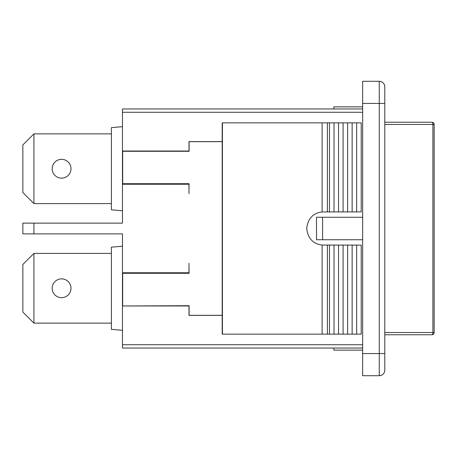 <?xml version="1.0" encoding="UTF-8"?>
<svg xmlns="http://www.w3.org/2000/svg" width="457" height="457" viewBox="0 0 457 457"><rect width="100%" height="100%" fill="white"/><g stroke="black" fill="none" stroke-linecap="round" stroke-linejoin="round"><path stroke-width="0.69" d="M333.873 348.04L333.873 350.142L362.652 350.142M111.399 203.594L33.921 203.594L33.921 133.867L111.399 133.867M61.592 159.322A9.408 9.408 0 0 1 69.738 173.432A9.408 9.408 0 0 1 53.44 173.432A9.408 9.408 0 0 1 61.592 159.322M33.921 133.867L22.85 144.932L22.85 192.528L33.921 203.594M33.921 253.407L22.85 264.472L22.85 312.068L33.921 323.133L33.921 253.407L111.399 253.407M61.592 297.678A9.408 9.408 0 0 1 53.44 283.569A9.408 9.408 0 0 1 69.738 283.569A9.408 9.408 0 0 1 61.592 297.678M111.399 323.133L33.921 323.133M333.873 108.96L333.873 106.858L362.652 106.858M431.934 122.242L384.788 122.242L431.934 122.242A2.216 0.965 90 0 1 432.905 124.458L434.15 124.458A2.216 2.216 0 0 0 431.934 122.242L415.23 122.242M434.15 332.542L432.905 332.542A2.216 0.965 90 0 1 431.934 334.758L384.788 334.758L431.934 334.758A2.216 2.216 0 0 0 434.15 332.542L434.15 124.458M222.193 315.33L222.193 334.147L361.207 334.147L361.207 245.101L322.116 245.061C312.988 243.867 307.858 238.348 306.727 228.5C307.858 218.652 312.988 213.133 322.116 211.939L361.207 211.899L361.207 122.853L222.193 122.853L222.193 315.33M122.687 184.24L122.687 151.296L189.101 151.296L189.101 141.67L221.959 141.67M122.687 183.714L189.101 183.714L188.987 190.118M356.671 245.101L356.671 334.147M352.141 245.101L352.141 334.147M347.611 245.101L347.611 334.147M343.081 245.101L343.081 334.147M338.546 245.101L338.546 334.147M334.016 245.101L334.016 334.147M329.486 245.101L329.486 334.147M188.987 266.882L189.101 273.286L122.687 273.286L122.687 272.76M122.687 305.967L189.101 305.704L189.101 315.33L221.959 315.33M122.687 273.286L122.687 305.704M329.486 122.853L329.486 211.899M334.016 122.853L334.016 211.899M338.546 122.853L338.546 211.899M343.081 122.853L343.081 211.899M347.611 122.853L347.611 211.899M352.141 122.853L352.141 211.899M356.671 122.853L356.671 211.899M362.652 108.96L122.465 108.96L122.465 223.13L22.85 223.13L22.85 233.87L122.465 233.87L122.465 348.04L362.652 348.04M222.193 315.393L188.987 315.393L188.987 311.845M188.987 145.155L188.987 141.607L222.193 141.607M122.465 151.033L188.987 151.033L188.987 141.607M188.987 193.665L188.987 184.24L122.465 184.24M122.465 272.76L188.987 272.76L188.987 263.335M362.652 239.736L316.495 239.736L316.495 217.264L362.652 217.264M322.585 217.264L322.585 239.736M362.652 81.289L379.259 81.289L362.652 81.289L362.652 375.711L379.259 375.711A5.535 5.535 0 0 0 384.788 370.176L384.788 86.824A5.535 5.535 0 0 0 379.259 81.289L379.259 353.575L384.788 353.575L384.788 370.176M384.788 86.824L384.788 103.425L362.652 103.425M188.987 315.393L188.987 305.967L122.465 305.967M122.465 246.209L111.399 247.18L111.399 329.36L122.465 330.331M122.465 126.669L111.399 127.64L111.399 209.82L122.465 210.791M384.788 124.458L432.905 124.458L432.905 332.542L384.788 332.542M222.428 334.147L222.428 122.853M327.412 245.101L327.412 334.147M322.116 245.061L322.116 334.147M322.116 122.853L322.116 211.939M327.412 122.853L327.412 211.899M122.465 112.279L362.652 112.279M33.921 233.87L33.921 223.13M362.652 344.721L122.465 344.721M362.652 353.575L379.259 353.575L379.259 375.711"/></g></svg>
